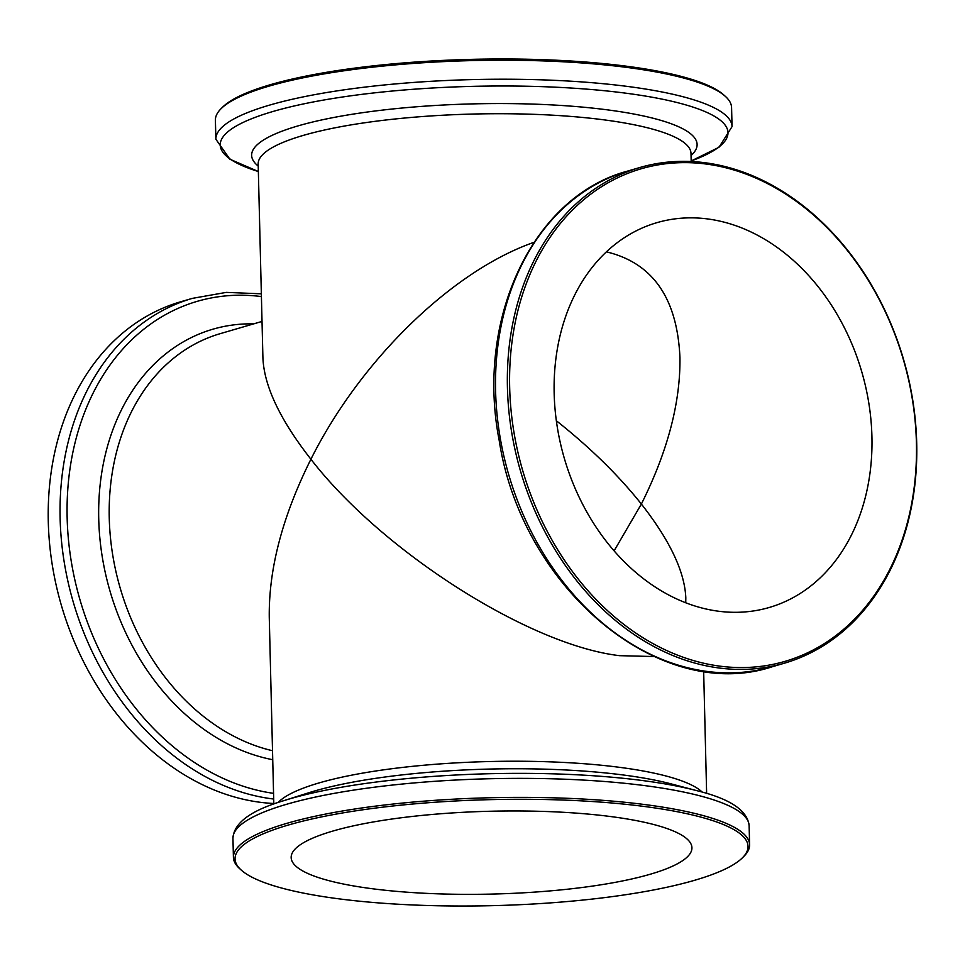 <?xml version="1.0" encoding="UTF-8"?>
<svg xmlns="http://www.w3.org/2000/svg" width="965" height="965" viewBox="0 0 965 965"><rect width="100%" height="100%" fill="white"/><g stroke="black" fill="none" stroke-linecap="round" stroke-linejoin="round"><path stroke-width="1.45" d="M606.406 251.853C652.678 262.914 677.189 298.089 679.939 357.352C680.566 402.321 667.72 451.21 641.375 504.032C618.505 475.323 590.158 447.555 556.335 420.74M685.741 602.787L685.813 597.854C684.716 571.763 669.903 540.484 641.375 504.032L614.102 550.858M613.656 816.945A200.443 41.423 -1.4 0 1 691.929 847.752A200.443 41.423 -1.4 0 1 492.56 894.06A200.443 41.423 -1.4 0 1 291.165 857.547A200.443 41.423 -1.4 0 1 402.538 817.608A200.443 41.423 -1.4 0 1 613.656 816.945M273.819 804.038L269.271 617.66C268.584 569.097 282.468 516.287 310.911 459.244C382.249 551.546 529.375 645.187 619.554 655.669L653.981 656.538M691.193 161.517L691 153.459A216.474 44.728 178.6 0 0 473.489 114.027A216.474 44.728 178.6 0 0 258.174 164.038L262.914 357.906C264.108 386.096 280.115 419.871 310.911 459.244C360.415 360.126 452.259 270.815 533.971 242.324M742.519 857.716L744.051 856.184A258.162 53.352 178.6 0 0 749.6 844.773A258.162 53.352 178.6 0 0 490.208 797.741A258.162 53.352 178.6 0 0 233.421 857.39A258.162 53.352 178.6 0 0 239.513 868.512L241.117 869.972A256.557 53.015 178.6 0 0 335.241 898.355A256.557 53.015 178.6 0 0 742.519 857.716A256.557 53.015 178.6 0 0 490.256 799.647A256.557 53.015 178.6 0 0 241.117 869.972M261.346 293.818L226.292 292.383L192.312 298.378L180.479 301.84A258.162 199.49 73.7 0 0 52.122 563.958A258.162 199.49 73.7 0 0 259.103 802.144A258.162 199.49 73.7 0 0 273.807 803.483M215.871 139.225L215.4 120.227A258.162 53.352 -1.4 0 1 220.949 108.816L222.481 107.284A256.557 53.015 -1.4 0 1 629.759 66.645A256.557 53.015 -1.4 0 1 723.883 95.028L725.487 96.488A258.162 53.352 -1.4 0 1 731.579 107.61L732.049 126.608L718.985 147.283L691.181 160.962A253.94 52.472 178.6 0 0 628.806 93.581A253.94 52.472 178.6 0 0 303.794 103.87A253.94 52.472 178.6 0 0 258.367 171.529L229.923 159.237L215.871 139.225A258.162 53.352 -1.4 0 1 359.318 87.791A258.162 53.352 -1.4 0 1 631.231 86.934A258.162 53.352 -1.4 0 1 732.049 126.608M220.949 108.816A258.162 53.352 -1.4 0 1 630.772 67.936A258.162 53.352 -1.4 0 1 725.487 96.488M706.911 164.134A256.557 198.247 -106.3 0 1 892.227 564.428A256.557 198.247 -106.3 0 1 539.99 516.697A256.557 198.247 -106.3 0 1 706.911 164.134M705.898 162.856A258.162 199.49 -106.3 0 1 912.878 401.042A258.162 199.49 -106.3 0 1 784.521 663.16A258.162 199.49 -106.3 0 1 520.593 471.366A258.162 199.49 -106.3 0 1 639.614 167.584A258.162 199.49 -106.3 0 1 705.898 162.856M717.839 611.135A200.443 154.883 73.7 0 0 769.298 607.468A200.443 154.883 73.7 0 0 861.709 371.609A200.443 154.883 73.7 0 0 656.791 222.698A200.443 154.883 73.7 0 0 557.143 426.204A200.443 154.883 73.7 0 0 717.839 611.135M278.125 802.53A216.474 44.728 -1.4 0 1 622.292 767.694A216.474 44.728 -1.4 0 1 702.267 792.156M272.516 750.722A216.474 167.271 -106.3 0 1 111.289 545.104A216.474 167.271 -106.3 0 1 220.092 333.697L262.022 321.429M671.375 783.954A222.806 46.043 178.6 0 0 626.369 775.402A222.806 46.043 178.6 0 0 308.571 792.82L283.396 800.793A253.94 52.472 -1.4 0 1 645.609 780.95A253.94 52.472 -1.4 0 1 696.911 790.685L671.7 784.038M749.6 844.773L749.13 825.775A258.162 53.352 178.6 0 0 489.738 778.743A258.162 53.352 178.6 0 0 232.951 838.392C233.759 823.073 250.574 810.54 283.396 800.793M253.698 323.866A222.806 172.168 73.7 0 0 98.913 524.357A222.806 172.168 73.7 0 0 272.733 759.708M273.565 793.351A253.94 196.233 -106.3 0 1 67.152 517.819A253.94 196.233 -106.3 0 1 261.418 296.581M192.312 298.378A258.162 199.49 73.7 0 0 63.955 560.496A258.162 199.49 73.7 0 0 270.936 798.682A258.162 199.49 73.7 0 0 273.698 799.032M258.234 166.089A222.806 46.043 -1.4 0 1 352.346 114.232A222.806 46.043 -1.4 0 1 610.109 110.215A222.806 46.043 -1.4 0 1 691.049 155.51M772.688 666.622A258.162 199.49 -106.3 0 1 508.76 474.816A258.162 199.49 -106.3 0 1 627.781 171.046C532.909 196.257 475.359 318.727 499.231 440.643C522.017 588.674 660.048 704.148 772.688 666.622L784.521 663.16M706.633 793.459L703.654 671.182M233.421 857.39L232.951 838.392M749.13 825.775C747.573 810.516 730.167 798.815 696.911 790.685M639.614 167.584L627.781 171.046"/></g></svg>
